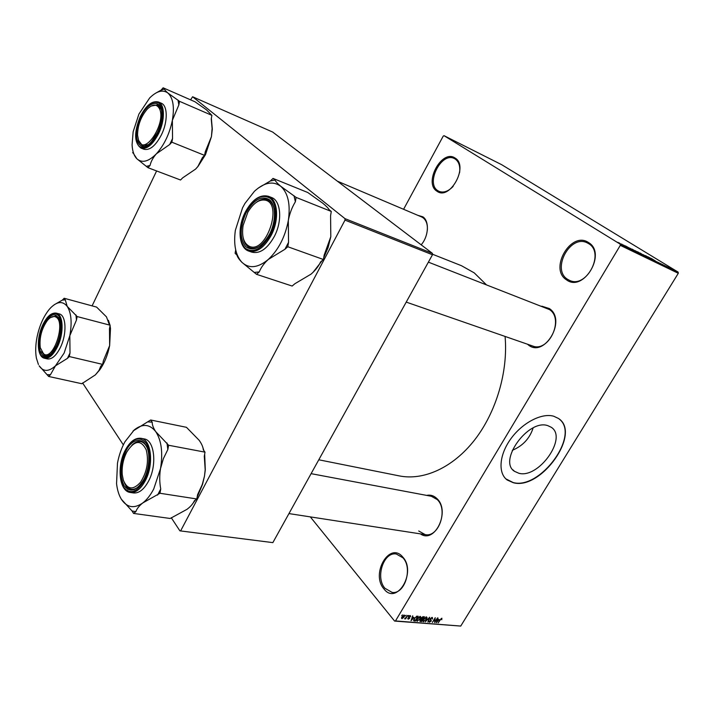 <?xml version="1.0" encoding="UTF-8"?>
<svg xmlns="http://www.w3.org/2000/svg" width="714" height="714" viewBox="0 0 714 714"><rect width="100%" height="100%" fill="white"/><g stroke="black" fill="none" stroke-linecap="round" stroke-linejoin="round"><path stroke-width="1.07" d="M383.927 588.907C370.432 573.851 389.63 540.935 402.75 557.036C416.976 572.075 396.698 605.99 383.927 588.907M402.937 557.812L396.35 554.019C383.73 551.44 375.082 577.474 384.944 588.282L392.066 592.397C404.677 594.708 413.04 568.139 402.937 557.812M566.452 279.808C548.7 268.919 571.084 230.524 588.47 242.519C607.221 253.149 583.427 292.954 566.452 279.808M588.541 243.59L587.22 242.867C570.254 233.933 551.226 269.374 567.487 279.245L569.558 280.379C586.453 288.911 605.24 252.863 588.541 243.59M436.879 191.156C423.366 182.998 441.886 148.815 455.014 158.008C469.214 165.925 449.704 201.232 436.879 191.156M459.593 172.734C460.378 166.228 458.897 161.659 455.166 159.008L454.399 158.579C441.573 151.448 425.303 183.212 437.825 190.683L439.003 191.352C443.564 193.101 448.285 191.441 453.158 186.381M547.727 425.624C528.315 418.699 497.738 461.128 514.535 471.347L518.801 473.248C538.588 479.023 568.014 437.566 551.181 427.231L547.727 425.624M553.769 416.244C541.846 412.665 522.469 422.679 510.885 438.744C499.193 454.756 497.81 473.186 507.199 479.995L513.366 482.735C541.078 490.491 581.865 432.871 558.366 418.404L553.769 416.244M505.86 478.871L513.152 482.539C540.087 490.099 580.491 434.987 559.223 419.047M417.699 215.28L422.893 216.833C429.56 221.17 428.668 236.423 421.162 244.822L421.492 244.42M427.365 230.06C427.686 224.383 426.249 220.278 423.054 217.77L421.51 216.895M541.881 306.208L549.387 308.573C567.139 320.202 544.113 358.731 528.057 344.692L527.494 344.228M532.457 345.951C548.638 352.877 564.551 319.158 549.485 309.581L428.382 262.145M426.615 495.382C430.542 494.588 434.032 495.703 437.084 498.747C450.579 511.278 434.808 544.211 420.403 533.876M418.716 530.984L425.16 534.607C438.655 537.785 448.365 509.778 437.263 499.577L431.327 496.266M432.452 254.211L461.521 265.733L474.248 272.882L486.189 284.591M505.075 336.437C508.234 371.539 496.23 412.273 474.533 440.074C452.774 467.857 423.447 480.843 399.162 475.872L318.783 459.789M405.365 615.923L406.168 615.263L405.365 615.923M406.23 617.191L407.712 615.397L405.606 618.913L405.552 618.324L404.561 618.842L406.23 617.191M408.015 616.146L408.819 615.486L408.015 616.146M408.774 616.61L410.389 615.557L410.648 616.762L410.059 616.057L409.22 616.557L409.684 618.262L408.221 619.19L407.935 618.119L408.506 618.69L409.265 618.306L408.774 616.61M413.897 617.423L411.032 620.725L412.71 615.816L412.576 617.315L413.897 617.423M420.305 616.387L420.93 617.235L420.314 618.904L416.922 621.135L417.36 618.717L420.305 616.387M426.481 616.905L427.097 617.744L426.481 619.404L423.107 621.635L423.554 619.225L426.481 616.905M441.859 618.199L441.761 619.734L441.645 618.797L440.904 619.074L438.137 622.894L440.083 619.707L441.859 618.199M395.476 620.939L460.735 626.071L394.592 621.064L395.476 620.939L620.296 245.357L620.154 244.117L444.054 135.687L443.216 136.124L403.588 209.291M460.735 626.071L678.3 273.301L620.296 245.357M439.083 619.511L436.272 622.742L437.968 617.94L437.816 619.404L439.083 619.511M434.888 621.644L437.548 617.905L434.683 622.617L435.04 618.681L432.372 622.429L435.245 617.708L434.549 621.242M430.328 618.681L432.318 617.396L432.568 619.1L431.943 617.949L430.703 618.699L431.274 621.046L429.435 622.26L429.176 620.761L429.757 621.707L431.086 620.511L430.203 619.85L430.328 618.681M425.249 621.858L429.667 617.244L427.891 622.072L429.168 617.78L425.249 621.858M421.305 618.012L423.295 616.709L424.464 616.807L421.572 621.573L419.966 621.332L421.305 618.012M414.245 618.494L417.154 616.191L418.261 616.28L415.369 621.073L413.709 620.814L414.245 618.494M401.982 616.807L404.517 615.156L404.169 616.95L401.991 618.69L401.982 616.807M401.705 615.62L402.509 614.959L401.705 615.62M619.806 243.269L619.172 242.885L619.806 243.269M622.242 244.59L624.152 245.714L622.242 244.59M622.18 244.42L621.546 244.027L622.18 244.42M623.42 245.072L626.892 247.035L623.447 245.018M628.543 247.588L625.375 245.884L628.516 247.642M632.077 249.115L637.04 252.087L632.015 249.222M637.593 251.783L642.546 254.746L637.531 251.89M651.32 258.432L655.434 260.994L651.284 258.486M620.154 244.117L678.148 272.123L501.674 164.693L444.054 135.687M651.025 258.459L647.946 256.799L650.998 258.513M650.811 258.647L645.51 255.621L650.802 258.673M643.064 254.603L647.794 257.29L643.064 254.603M643.626 255.291L640.208 253.059L643.626 255.291M635.13 250.775L640.351 253.711L635.13 250.775M630.319 248.57L634.817 251.033L630.319 248.57M618.395 242.724L621.314 244.331L618.395 242.724M394.592 621.064L310.313 516.882M92.097 305.878L156.607 170.949M190.602 99.853L192.602 96.756L344.969 218.636L432.407 253.354L272.668 132.054L192.602 96.756M272.855 542.622L179.892 530.841L272.855 542.622L432.479 254.755L345.005 220.117L344.969 218.636M180.776 530.609L345.005 220.117M179.892 530.841L171.262 517.721M123.343 444.884L82.61 382.963M432.407 253.354L432.479 254.755M678.148 272.123L678.3 273.301M512.268 450.347C522.826 445.875 529.779 438.405 533.117 427.945M652.435 259.378L650.534 258.289L652.435 259.378M641.654 254.273L637.843 251.997L641.627 254.318M639.494 253.22L637.174 251.944L639.467 253.274M637.638 252.087L635.032 250.641L637.602 252.14M636.138 251.605L632.318 249.32L636.112 251.649M633.952 250.543L629.507 247.972L633.925 250.596M629.935 248.499L627.999 247.392L629.935 248.499M620.555 243.929L617.94 242.349L620.537 243.965M437.45 621.394L438.619 620.047L437.602 619.966L436.736 622.269L437.45 621.394M438.093 619.431L438.619 620.047M428.855 621.573L429.435 622.26M426.392 616.905L427.097 617.744M422.884 621.028L423.518 621.787M423.848 621.234L426.106 619.368L426.445 617.574L423.92 619.27L423.429 620.359L423.848 621.234M421.055 620.939L421.572 621.573M419.85 620.805L420.403 621.475M421.537 620.984L422.402 619.556L420.519 620.145L420.421 620.814L421.537 620.984M421.867 618.931L422.402 619.556M422.733 619.002L423.75 617.333L421.679 618.038L421.581 618.824L422.733 619.002M423.215 616.7L423.75 617.333M422.563 616.807L422.947 617.262M420.225 616.387L420.93 617.235M416.69 620.52L417.333 621.296M417.672 620.734L419.939 618.859L420.269 617.066L417.735 618.761L417.235 619.859L417.672 620.734M414.852 620.448L415.369 621.073M415.334 620.484L417.547 616.816L415.486 617.378L414.629 618.538L414.174 620.288L415.334 620.484M417.021 616.182L417.547 616.816M413.665 619.681L414.129 620.243M416.458 616.271L416.86 616.753M412.237 619.35L413.433 617.976L412.371 617.887L411.514 620.243L412.237 619.35M412.906 617.342L413.433 617.976M408.604 616.95L409.684 618.262M407.748 618.61L408.221 619.19M408.56 617.092L409.274 617.958L408.56 617.092M401.5 618.074L401.991 618.69M402.303 618.181L403.785 616.923L404.07 615.611L402.393 616.807L402.303 618.181M120.041 496.801L121.371 499.264C118.881 495.141 117.275 489.947 116.56 483.655L117.48 463.154C118.979 455.273 121.469 448.142 124.941 441.761L134.205 429.962C142.514 423.411 149.708 423.991 155.786 431.702C161.453 440.458 163.042 452.73 160.534 468.536L153.733 488.983C150.538 495.105 146.897 499.746 142.818 502.915L159.972 493.267L160.739 488.965C159.472 482.28 159.4 475.479 160.534 468.536L163.363 458.665L167.844 449.517L168.611 445.259L155.786 431.702C153.349 428.105 152.153 424.928 152.216 422.188L150.654 419.993L133.063 430.97M157.562 495.105L160.739 488.965M143.951 479.272C136.829 490.973 130.234 493.16 124.174 485.823C119.515 476.059 120.023 464.6 125.709 451.444C133.536 434.737 148.378 437.557 148.815 456.808C149.047 464.055 147.673 471.026 144.692 477.737L143.951 479.272M124.388 482.798C126.012 486.555 128.279 488.697 131.189 489.233C133.937 489.634 136.731 488.465 139.56 485.743C136.731 488.465 133.937 489.634 131.189 489.233C128.279 488.697 126.012 486.555 124.388 482.798M148.557 481.129C157.312 465.046 154.474 440.029 144.157 438.914L140.997 438.307C151.297 439.422 154.099 464.484 145.344 480.611C140.765 489.028 135.731 492.972 130.26 492.464L133.456 492.946C138.944 493.463 143.978 489.527 148.557 481.129M150.654 419.993L186.452 427.311L199.108 440.235C201.669 443.769 203.079 446.982 203.311 449.874L205.016 452.149L204.284 456.3L205.186 469.75L204.49 476.095L202.285 484.467L197.555 494.766L196.823 498.97L159.972 493.267M205.016 452.149L168.611 445.259M196.823 498.97L194.395 500.746C193.137 503.682 190.656 506.556 186.943 509.359L170.218 518.48L133.545 513.42L135.856 511.661C136.829 508.752 139.15 505.833 142.818 502.915C134.152 508.921 127.003 507.708 121.371 499.264L132.028 510.965L133.545 513.42M202.642 446.803L203.883 450.632M204.668 454.14L205.302 469.857L204.49 476.095L202.544 484.342L197.118 497.265M195.502 499.934L191.807 504.843M125.28 484.61L127.922 489.474M147.048 447.562C145.451 444.135 143.318 442.153 140.64 441.591C137.713 441.1 134.767 442.332 131.804 445.304C134.767 442.332 137.713 441.1 140.64 441.591C143.318 442.153 145.451 444.135 147.048 447.562M132.028 510.965L135.856 511.661M167.844 449.517L166.969 442.948M152.216 422.188L148.351 421.92M123.352 480.21C127.351 489.67 133.036 490.402 140.408 482.405C147.066 471.999 149.012 461.128 146.218 449.802C140.953 439.396 134.482 440.127 126.815 451.98C123.183 459.173 121.666 466.76 122.264 474.748L123.352 480.21M249.757 246.517C266.215 253.586 283.146 203.776 265.438 200.188C259.164 199.108 253.291 203.133 247.82 212.254L243.099 225.508C241.502 236.646 243.724 243.652 249.757 246.517M266.724 199.438L267.509 199.697C270.865 201.089 273.105 204.302 274.221 209.327C273.105 204.302 270.865 201.089 267.509 199.697C263.921 198.421 260.066 199.393 255.933 202.633C259.735 199.643 263.332 198.581 266.724 199.438M261.494 244.92C257.477 248.035 253.747 249.043 250.302 247.936L250.257 247.919C246.723 246.571 244.402 243.322 243.269 238.199C244.402 243.322 246.723 246.571 250.257 247.919C253.711 249.052 257.451 248.053 261.494 244.92M55.817 317.007C53.264 315.722 50.462 316.864 47.419 320.425C41.599 328.636 39.216 337.713 40.261 347.656L43.599 353.957C53.3 361.4 66.393 321.871 55.817 317.007M44.161 355.028L41.59 351.663L45.509 355.608L44.161 355.028M60.761 323.612C60.012 319.229 58.396 316.659 55.924 315.918L50.515 317.569L55.924 315.918L59.405 319.122M50.176 354.403L45.509 355.608L50.176 354.403M159.383 108.537C156.625 103.807 152.6 103.985 147.307 109.072C140.953 116.525 137.695 125.218 137.534 135.151L138.695 140.854C144.612 156.643 166.835 122.433 159.383 108.537M139.043 141.943L138.427 140.203L142.372 145.495L139.043 141.943M151.252 105.993L157.633 104.887L161.257 109.456L157.633 104.887L151.252 105.993M147.994 144.728L142.372 145.495L147.994 144.728M322.184 260.574L313.071 272.311M273.043 178.411L307.752 192.494L322.728 203.178C326.003 205.855 328.137 208.024 329.118 209.693L331.278 211.433L330.582 215.69L330.805 236.691L324.138 255.193L323.442 259.512L320.586 261.931C318.623 266.233 315.445 270.303 311.054 274.131L294.873 283.735L292.142 286.046L256.54 274.328L259.262 271.927C260.922 267.625 263.93 263.466 268.303 259.45L284.948 249.257L287.796 246.741L288.545 242.314L288.313 220.608C289.607 213.62 291.964 207.346 295.373 201.785L296.105 197.412L280.789 186.309C277.612 183.632 275.702 181.552 275.042 180.053L273.043 178.411L270.338 180.981L258.209 188.094M235.7 249.936L235.111 253.283L236.968 255.103C237.405 257.022 239.092 259.459 242.019 262.422C235.647 255.469 233.416 244.777 235.343 230.372L242.546 207.819L244.956 203.419L254.425 191.29C264.234 182.373 273.016 180.713 280.789 186.309C288.126 193.048 290.634 204.481 288.313 220.608C285.163 236.914 278.496 249.864 268.303 259.45C258.004 267.928 249.248 268.919 242.019 262.422L256.54 274.328M246.027 212.879C253.747 199.545 261.601 195.181 269.571 199.804C276.086 205.195 276.148 221.518 269.553 234.237C261.404 247.794 253.461 251.944 245.741 246.687C239.618 238.654 239.717 227.382 246.027 212.879M248.82 251.105L251.926 252.176C259.86 254.023 267.313 248.802 274.283 236.521C282.601 221.001 280.986 200.598 271.507 197.492L268.428 196.296C277.898 199.385 279.486 219.832 271.168 235.397C264.189 247.704 256.737 252.943 248.82 251.105C238.681 247.999 237.164 227.614 245.259 212.165M331.278 211.433L296.105 197.412M323.442 259.512L287.796 246.741M330.805 236.691L328.119 247.517L323.71 257.825M284.948 249.257L288.545 242.314M295.373 201.785L293.989 195.672M275.042 180.053L270.338 180.981M236.379 252.47L236.968 255.103M254.577 272.4L259.262 271.927M38.422 364.497L36.414 358.196C35.289 351.984 35.504 344.907 37.066 336.963C39.466 325.673 43.527 316.489 49.239 309.394L50.765 307.707C57.307 301.317 62.787 300.88 67.205 306.395C71.284 312.786 72.159 322.541 69.829 335.651L64.126 353.091L55.46 365.836L67.428 358.366L69.303 356.554L70.008 352.966L69.829 335.651L76.443 320.095L77.139 316.552L67.205 306.395L65.277 299.853L64.144 298.265L62.332 300.121L54.184 304.78M67.428 358.366L70.008 352.966M56.397 345.719L52.836 351.618C41.689 366.675 33.826 344.13 43.179 325.548C50.971 312.232 56.701 311.331 60.378 322.844C61.279 330.118 59.949 337.749 56.397 345.719M60.404 347.432C67.054 334.054 66.259 315.115 59.2 313.892L56.344 313.143C63.385 314.365 64.162 333.331 57.504 346.736C53.309 355.019 48.98 358.856 44.509 358.258L47.392 358.919C51.872 359.526 56.21 355.697 60.404 347.432M64.144 298.265L96.613 307.1L106.493 316.9L108.912 323.567L110.152 325.218L109.483 328.69L109.653 345.558L103.334 360.882L102.664 364.39L69.303 356.554M110.152 325.218L77.139 316.552M102.664 364.39L100.772 366.148L99.023 370.405L95.373 374.886L81.789 383.721L48.641 376.457L50.453 374.716L55.46 365.836C48.695 371.896 43.259 371.896 39.154 365.818L48.641 376.457M108.421 320.3L109.867 324.843M110.054 325.727L110.491 328.494L109.653 345.558C107.76 355.045 104.458 363.14 99.746 369.861L95.373 374.886M47.535 374.68L50.453 374.716M76.443 320.095L75.952 314.883M65.277 299.853L62.332 300.121M163.131 87.813L195.029 101.79L206.489 109.849L211.897 115.356L211.246 118.908L212.103 128.449L211.433 136.633L205.489 154.643L198.046 166.38L195.636 169.066L182.659 177.857L180.553 180.008L147.959 167.683L150.047 165.452C150.984 161.373 153.108 157.482 156.428 153.769L169.691 144.514L171.869 142.202L172.547 138.534L172.369 120.309L178.839 104.949L179.526 101.326L167.924 93.043C165.693 91.151 164.568 89.803 164.559 88.991L163.131 87.813L161.043 90.16L156.705 92.588M211.362 118.31L212.308 129.109L211.433 136.633L205.257 151.787L204.597 155.375L202.419 157.615L197.894 166.469L195.636 169.066M133.991 154.331L136.883 158.794C134.027 155.866 132.429 151.225 132.081 144.862L133.143 131.76L138.918 114.088L149.645 97.979C156.723 90.999 162.819 89.357 167.924 93.043C173.1 97.898 174.582 106.984 172.369 120.309C169.548 133.839 164.238 144.987 156.428 153.769C148.583 161.685 142.068 163.354 136.883 158.794L147.959 167.683M140.712 117.328C148.048 100.638 162.105 98.211 161.819 114.418C161.783 120.264 160.32 126.298 157.455 132.518L151.609 141.524C139.275 155.893 131.09 136.535 140.712 117.328M141.06 148.146L143.898 149.253C149.824 150.636 155.714 145.736 161.551 134.562C167.96 121.532 167.701 105.485 161.221 103.191L158.41 101.986C164.872 104.28 165.112 120.354 158.704 133.402C152.858 144.612 146.977 149.529 141.06 148.146C134.161 142.952 133.866 132.518 140.176 116.828M211.897 115.356L179.526 101.326M204.597 155.375L171.869 142.202M132.643 152.635L133.75 153.733M169.691 144.514L172.547 138.534M178.839 104.949L178.027 100.094M164.559 88.991L161.043 90.16M146.557 166.308L150.047 165.452M430.051 619.386L430.694 620.154M421.01 618.681L421.688 619.502M413.567 620.091L414.307 620.993M408.542 617.217L408.997 617.762M144.531 480.147C150.725 468.205 151.35 450.561 145.968 442.939C139.301 435.763 132.367 438.325 125.173 450.623C119.149 464.564 118.604 476.711 123.531 487.073C129.957 494.873 136.954 492.562 144.531 480.147M245.33 212.254C238.646 227.614 238.538 239.565 245.018 248.097C253.211 253.693 261.636 249.302 270.294 234.906C277.309 221.402 277.228 204.07 270.311 198.358C261.842 193.476 253.515 198.108 245.33 212.254M56.817 346.344C61.966 333.733 62.654 323.62 58.887 315.999C53.996 311.009 48.623 313.999 42.786 324.95C37.806 337.106 37.083 347.066 40.6 354.813C45.321 360.249 50.73 357.428 56.817 346.344M140.212 116.882C134.776 130.091 134.339 139.855 138.891 146.183C144.79 149.931 151.154 145.531 157.981 133C163.613 119.274 163.997 109.349 159.133 103.235C153.037 100.005 146.727 104.547 140.212 116.882M512.911 469.839L514.535 471.347M455.157 158.945L457.139 159.909M424.259 218.065L423.018 217.538L424.259 218.065M439.003 191.352L441.77 192.602M432.256 618.065L431.747 617.467M429.409 621.537L429.016 621.064M430.97 620.323L430.069 619.252M423.473 621.019L422.983 620.439M426.445 617.574L425.937 616.976M420.421 620.814L420.019 620.341M421.528 618.761L421.144 618.306M417.279 620.511L416.789 619.93M420.269 617.066L419.761 616.459M410.282 616.128L409.863 615.629M402.107 618.11L401.625 617.521M404.07 615.611L403.669 615.12M140.997 438.307C135.071 437.655 129.796 441.689 125.173 450.409M125.128 450.489C116.677 466.394 119.211 491.294 130.26 492.464M428.811 535.17L288.956 513.589M134.143 489.688L131.189 489.233M431.39 496.284L311.099 473.659M406.23 302.102L536.357 347.299M421.528 216.904L337.338 181.169M268.428 196.296C259.95 194.217 252.229 199.492 245.277 212.12M56.344 313.143C51.479 312.464 46.963 316.356 42.786 324.825M42.76 324.879C36.334 338.106 36.896 356.875 44.509 358.258M99.746 369.861L99.023 370.405M110.491 328.494L109.813 327.012M158.41 101.986C152.028 100.487 145.951 105.422 140.185 116.801M212.308 129.109L212.103 128.449"/></g></svg>
